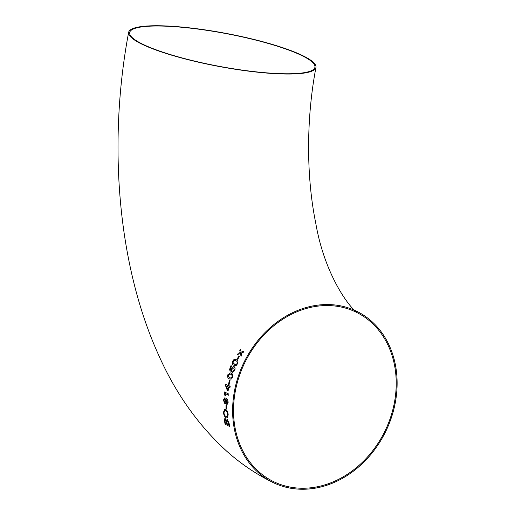 <?xml version="1.0" encoding="UTF-8"?>
<svg xmlns="http://www.w3.org/2000/svg" width="515" height="515" viewBox="0 0 515 515"><rect width="100%" height="100%" fill="white"/><g stroke="black" fill="none" stroke-linecap="round" stroke-linejoin="round"><path stroke-width="0.77" d="M228.647 384.499L228.403 385.664L225.486 384.242L225.802 386.392L227.463 390.801L228.068 391.097L228.776 387.126L229.928 387.686L230.166 386.52L229.008 385.96L229.259 384.795L228.647 384.499L228.403 385.664M234.441 391.155A95.288 78.84 -64 0 1 356.638 311.253A95.288 78.84 -64 0 1 385.729 431.461A95.288 78.84 -64 0 1 273.098 482.542A95.288 78.84 -64 0 1 234.441 391.155M141.863 44.148A95.288 16.905 10.6 0 0 245.739 70.774A95.288 16.905 10.6 0 0 315.953 67.42A95.288 16.905 10.6 0 0 225.403 33.275A95.288 16.905 10.6 0 0 128.628 32.361A95.288 16.905 10.6 0 0 141.863 44.148M243.318 352.279L244.046 351.037L241.117 352.157L240.531 349.215L239.803 350.457L240.222 352.505L238.22 353.296L237.544 354.565L240.408 353.412L241.046 356.38L241.728 355.112L241.303 353.065L243.318 352.279M237.769 359.348L239.333 356.226L238.773 355.955L237.209 359.077L237.769 359.348M236.404 359.76C235.162 358.833 233.926 359.348 232.696 361.298L232.69 361.298C232.078 363.551 232.503 364.871 233.977 365.257L236.301 365.373L237.589 363.674C238.258 361.446 237.859 360.14 236.398 359.753C234.769 358.904 233.533 359.419 232.69 361.298C232.085 363.551 232.51 364.871 233.984 365.264L233.977 365.257M234.248 366.725C233.282 366.345 232.432 366.957 231.705 368.553L231.454 370.279L230.366 369.236L231.583 365.978L230.958 365.676L229.42 369.867L231.583 371.959L232.143 369.133L233.849 367.865L234.299 370.176L232.857 371.379L232.529 372.538L234.846 370.446L235.11 367.942L234.093 366.667M233.855 367.871L234.306 370.176L232.857 371.379M230.353 372.886L227.752 374.849C227.418 377.18 227.952 378.525 229.368 378.898L231.557 378.969L232.6 377.186C232.999 374.869 232.49 373.53 231.074 373.163L230.353 372.886L227.752 374.849C227.424 377.18 227.958 378.531 229.375 378.898L230.25 379.201M229.22 383.746L230.038 380.392L229.49 380.128L228.673 383.482L229.22 383.746M225.499 395.926L225.042 393.492L228.712 395.275L228.86 394.104L224.147 391.825L224.946 395.655L225.499 395.926L224.946 395.655L224.154 391.825M227.018 403.316L226.819 404.5L228.119 402.595C227.991 400.058 227.231 398.584 225.84 398.166L224.707 397.857L223.394 400.091L224.83 403.631L225.403 403.754L224.836 403.631C225.705 404.03 226.246 403.425 226.433 401.809L225.95 399.428L227.578 402.267L226.793 403.309L226.812 404.5L227.16 404.526M226.542 408.897L226.549 405.543L226.008 405.273L226.001 408.633L226.542 408.897L226.001 408.633M224.656 409.18L223.446 412.412C223.819 415.238 224.752 417.041 226.252 417.82L227.179 417.948L228.19 414.775C227.9 411.987 227.044 410.178 225.615 409.354L224.649 409.18L223.439 412.418C223.813 415.245 224.746 417.047 226.246 417.82L227.186 417.948M224.489 420.955L224.495 420.955C224.199 419.281 224.456 418.528 225.261 418.689C224.45 418.528 224.192 419.281 224.489 420.955L225.074 424.173L229.658 426.51L229.091 423.279L227.308 419.41L226.42 420.504L224.849 418.637M226.42 420.504L227.315 419.403L226.883 419.339M174.72 26.69A94.245 16.718 10.6 0 0 129.651 32.554A94.245 16.718 10.6 0 0 219.216 66.326A94.245 16.718 10.6 0 0 314.929 67.227A94.245 16.718 10.6 0 0 269.345 43.769A94.245 16.718 10.6 0 0 174.72 26.69M235.323 391.22A94.245 77.977 -64 0 1 356.18 312.187A94.245 77.977 -64 0 1 390.66 417.086A94.245 77.977 -64 0 1 297.805 488.065A94.245 77.977 -64 0 1 273.555 481.609A94.245 77.977 -64 0 1 235.323 391.22M224.495 420.955L225.074 424.173L229.664 426.51M225.486 419.95L225.074 421.598L225.364 423.24L226.774 423.961L226.252 421.115L225.486 419.95L226.246 421.115L226.774 423.961M227.463 420.633L226.973 422.332L227.302 424.231L228.898 425.036L228.415 422.242L227.456 420.639L228.415 422.242M228.898 425.036L228.422 422.236M226.915 416.725L227.649 414.517C227.405 412.444 226.735 411.144 225.654 410.622L224.817 410.461L223.974 412.676C224.154 414.659 224.868 415.959 226.124 416.584L226.922 416.719L227.649 414.517C227.398 412.444 226.729 411.144 225.647 410.622L224.823 410.461M226.014 405.273L226.008 408.633M224.836 403.631L223.394 400.091M226.072 399.479L227.578 402.267M227.585 402.267L226.8 403.309M226.819 404.5L227.167 404.526M224.707 397.857L223.401 400.084M225.049 398.983L224.662 398.893L225.042 398.983L223.941 400.181L224.894 402.485L225.918 401.191L225.049 398.983L225.911 401.191L224.894 402.485L225.242 402.563M225.049 393.492L228.718 395.275M225.493 384.242L225.319 385.059L227.463 390.801L228.074 391.097M228.782 387.126L229.935 387.686M227.707 389.359L228.164 386.829L226.465 385.999L227.701 389.359L228.171 386.829L226.465 385.999M229.497 380.128L228.673 383.482M228.679 383.482L229.227 383.752M230.566 378.062L232.046 376.922C232.181 375.345 231.731 374.469 230.707 374.302L229.928 374.012L228.306 375.126L228.287 376.478L230.566 378.062L232.053 376.922C232.188 375.345 231.737 374.476 230.714 374.302L229.935 374.012M234.254 366.731C233.289 366.345 232.439 366.957 231.705 368.553L231.454 370.279M230.965 365.682L229.42 369.867L231.589 371.959M232.864 371.379L232.535 372.545M234.441 364.15C235.716 364.82 236.585 364.575 237.042 363.403C237.344 361.891 236.964 361.034 235.896 360.848L235.889 360.841C235.046 360.107 234.171 360.352 233.25 361.582L233.089 362.888L234.834 364.324M234.434 364.144C235.716 364.82 236.578 364.575 237.035 363.403L237.035 363.403C237.338 361.891 236.958 361.034 235.889 360.841M239.34 356.232L238.773 355.955L237.215 359.084M244.052 351.037L241.117 352.157M240.537 349.215L239.803 350.457L240.228 352.505L238.22 353.296L237.544 354.565M240.415 353.412L241.052 356.386M356.638 311.253C356.856 315.212 326.021 282.96 315.74 223.098C306.251 176.742 306.116 119.062 315.953 67.42M273.098 482.542C255.974 474.103 240.28 463.449 226.034 450.574C197.818 424.643 175.338 392.778 158.588 354.99C117.665 264.89 107.732 143.473 128.628 32.361"/></g></svg>
